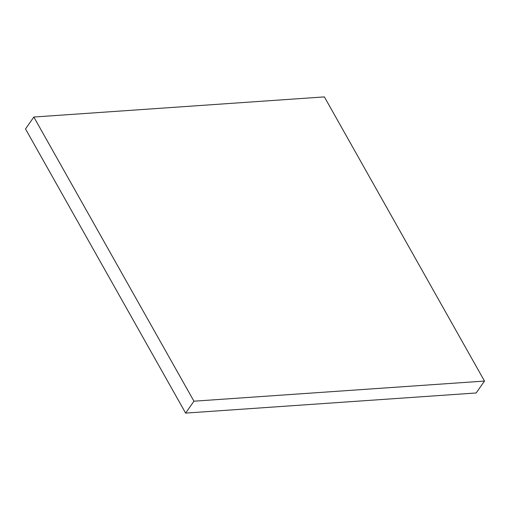 <?xml version="1.0" encoding="UTF-8"?>
<svg xmlns="http://www.w3.org/2000/svg" width="510" height="510" viewBox="0 0 510 510"><rect width="100%" height="100%" fill="white"/><g stroke="black" fill="none" stroke-linecap="round" stroke-linejoin="round"><path stroke-width="0.76" d="M25.5 128.934L33.832 117.032L324.379 96.9L484.5 381.066L193.947 401.198L33.832 117.032L25.5 128.934L185.621 413.1L193.947 401.198L185.621 413.1L476.168 392.968L484.5 381.066L476.168 392.968L185.621 413.1L25.5 128.934M324.379 96.9L33.832 117.032L193.947 401.198L484.5 381.066L324.379 96.9"/></g></svg>
